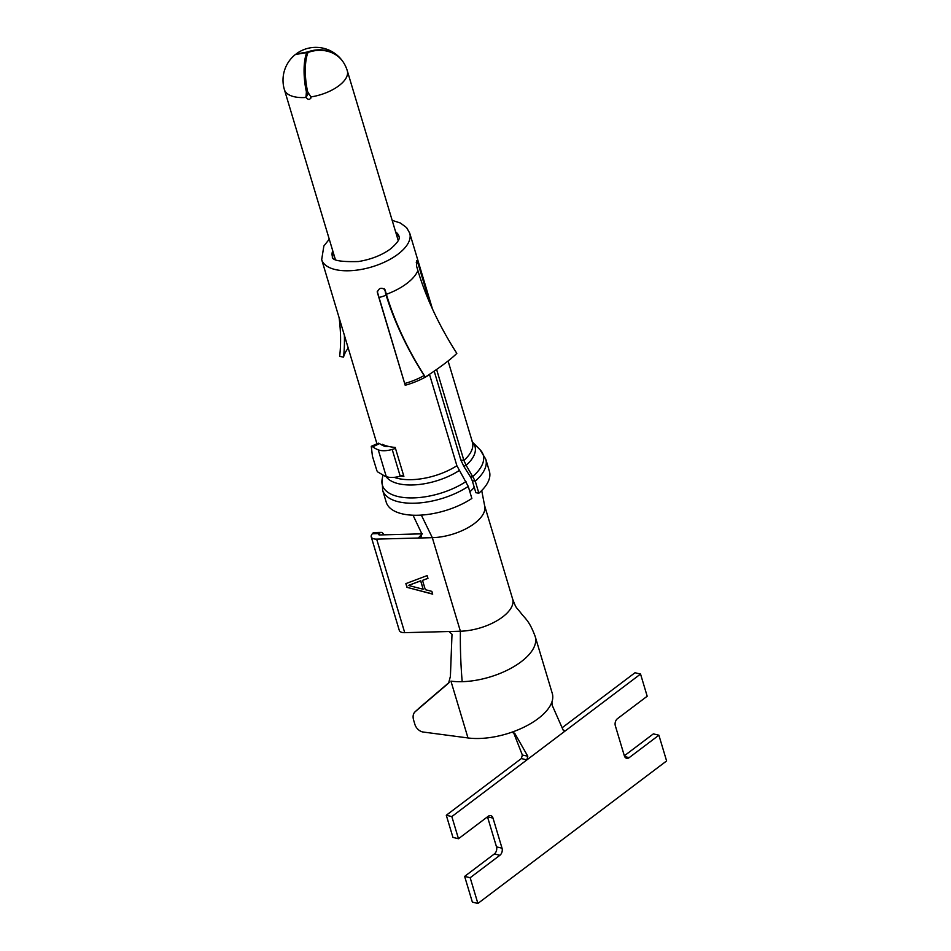 <?xml version="1.0" encoding="UTF-8"?>
<svg xmlns="http://www.w3.org/2000/svg" width="951" height="951" viewBox="0 0 951 951"><rect width="100%" height="100%" fill="white"/><g stroke="black" fill="none" stroke-linecap="round" stroke-linejoin="round"><path stroke-width="1.43" d="M563.182 730.166L565.512 730.725L564.228 731.046L562.968 729.667L552.055 704.976L551.949 701.862L551.532 702.979A55.158 25.641 163.3 0 1 513.73 731.533L511.709 732.258L514.669 733.209L527.793 756.223L526.854 759.92L640.546 674.057L647.191 696.227L617.484 718.659A5.254 3.638 -76.5 0 0 615.333 725.756L624.355 755.831A5.254 3.638 -76.5 0 0 626.614 758.292A5.254 3.638 -76.5 0 0 629.182 757.638L624.629 756.544M513.421 732.211L522.349 755.023L521.374 758.541L526.854 759.92L451.832 816.576L458.477 838.734L488.184 816.303A5.254 3.638 -76.5 0 1 490.752 815.649A5.254 3.638 -76.5 0 1 493.01 818.122L502.033 848.197A5.254 3.638 -76.5 0 1 499.881 855.294L470.174 877.725L477.889 903.45L666.603 760.943L658.888 735.206L629.182 757.638M640.546 674.057L635.006 672.737L562.255 727.67M534.926 635.732A55.158 25.641 163.3 0 1 535.175 636.433A55.158 25.641 163.3 0 1 535.235 636.623L552.281 693.434A55.158 25.641 163.3 0 1 551.949 701.862M535.235 636.623A55.158 25.641 163.3 0 1 515.121 665.866A55.158 25.641 163.3 0 1 462.186 681.677A55.158 25.641 163.3 0 1 450.94 681.142L467.987 737.952L423.1 732.02A7.881 5.017 -132.3 0 1 414.933 724.519L413.637 720.18A13.136 8.357 -132.3 0 1 415.052 711.835A13.136 8.357 -132.3 0 1 415.171 711.717L448.706 683.044M511.709 732.258A55.158 25.641 163.3 0 1 467.987 737.952M413.031 515.216L421.352 532.762L421.127 536.733L418.262 538.028L422.375 533.761M421.638 533.844L379.556 534.938A1.308 0.606 163.3 0 1 378.783 534.617A1.308 0.606 163.3 0 1 378.867 534.272L379.342 533.594L372.305 533.773A7.881 3.519 -91.5 0 1 374.1 532.572L381.149 532.394A7.881 3.519 88.5 0 0 379.342 533.594M474.24 487.292A42.022 19.531 163.3 0 1 469.853 491.762M436.604 369.464L463.898 460.439L466.145 465.312A47.181 21.932 163.3 0 0 472.397 442.06L480.017 449.68A52.638 24.464 -16.7 0 1 473.004 476.273L470.697 477.247L472.255 480.683L475.262 481.147L478.864 493.189A53.85 25.035 -16.7 0 0 489.385 471.256L485.783 459.226A53.85 25.035 163.3 0 1 475.262 481.147L466.145 465.312L463.803 466.311L460.855 460.011L434.191 371.14M394.225 477.343A45.969 21.374 -16.7 0 0 456.884 465.717L429.555 374.599A45.969 21.374 -16.7 0 1 405.197 385.262L377.238 291.422M404.853 383.455A42.022 19.531 -16.7 0 0 424.098 375.538M386.641 446.554L386.439 445.876M405.197 385.262L377.297 292.254C378.843 287.998 381.422 287.166 385.024 289.77L386.391 294.311L384.121 288.545M417.893 270.571A211.431 116.533 -127 0 0 456.825 353.356A45.969 5.124 -32.7 0 1 425.311 377.083A211.431 116.533 -127 0 1 386.391 294.311A45.969 21.374 -16.7 0 0 417.893 270.571L416.538 266.03L416.764 260.538L417.56 261.917L416.205 262.203M430.054 303.571L417.56 261.917M371.27 446.304L372.435 456.218L376.846 470.555L377.428 471.755L385.238 476.344L386.284 476.629L378.248 449.835A53.85 25.035 -16.7 0 1 372.756 446.851L371.27 446.304L378.415 443.178L379.532 443.57A45.969 21.374 -16.7 0 0 382.635 445.413L382.302 444.307A45.969 21.374 -16.7 0 0 395.188 447.422L403.878 476.38A45.969 21.374 -16.7 0 1 400.692 476.023M399.182 237.227A34.807 16.179 -16.7 0 0 396.21 233.803M332.707 257.174A34.807 16.179 163.3 0 1 333.314 252.681M484.558 505.445A39.407 18.319 163.3 0 1 484.57 505.48A39.407 18.319 163.3 0 1 484.677 505.896A39.407 18.319 163.3 0 1 477.188 521.255A39.407 18.319 163.3 0 1 474.49 523.454A39.407 18.319 163.3 0 1 471.458 525.582A39.407 18.319 163.3 0 1 432.313 537.672L376.655 539.11A9.189 4.279 163.3 0 1 371.235 536.887A9.189 4.279 163.3 0 1 371.829 534.45L372.305 533.773M408.419 585.436L420.663 580.906L423.171 589.251L408.419 585.436L420.758 580.764L423.171 589.251M535.163 636.445C529.315 620.599 525.095 618.59 521.112 613.3C515.537 606.072 516.631 609.532 512.541 598.773A39.407 18.319 163.3 0 1 512.637 599.047A39.407 18.319 163.3 0 1 512.577 604.515L512.541 604.646A39.407 18.319 163.3 0 1 505.254 614.81A39.407 18.319 163.3 0 1 502.556 617.009A39.407 18.319 163.3 0 1 499.525 619.137A39.407 18.319 163.3 0 1 482.87 627.054L482.621 627.125A39.407 18.319 163.3 0 1 460.391 631.226L404.722 632.665A9.189 4.279 163.3 0 1 399.313 630.442L371.235 536.887M406.98 587.338L432.693 594.149L431.861 591.367L425.311 589.668L422.517 580.383L427.962 578.374L427.13 575.593L405.863 583.629L406.98 587.338L432.646 593.971M405.994 583.581L407.076 587.195M422.517 580.383L427.938 578.279M448.943 631.523L451.998 634.234L450.405 676.363L448.599 683.139M419.415 707.853A13.136 8.357 47.7 0 1 419.546 707.734A13.136 8.357 47.7 0 1 419.664 707.627L449.3 682.295M383.788 534.831A7.881 3.519 88.5 0 0 381.149 532.394M382.635 445.413A45.969 21.374 -16.7 0 0 384.228 446.114A7.881 3.661 -16.7 0 0 388.65 446.447M378.248 449.835A15.763 7.323 -16.7 0 0 392.192 449.431L395.497 448.456M386.284 476.629L387.509 476.974A15.763 7.323 -16.7 0 0 400.205 476.166L403.521 475.191M344.369 63.955A32.833 28.744 145.3 0 0 343.584 62.623A32.833 28.744 145.3 0 0 308.017 52.483A32.833 10.604 83.6 0 0 307.637 91.688L310.097 95.671A2.627 2.164 23.4 0 1 310.941 96.919L310.941 98.06M398.255 240.639L347.293 70.754A32.833 15.264 -16.7 0 1 310.941 96.919C310.133 100.033 308.493 100.224 306.008 97.466A2.627 2.164 23.4 0 1 306.079 96.122L306.4 91.819A32.833 10.604 -96.4 0 1 306.793 52.626L295.428 54.48A32.833 32.833 0 0 0 284.397 89.632A32.833 15.264 -16.7 0 0 306.008 97.466L308.29 93.448M296.07 54.017L307.66 51.96A32.833 28.744 -34.7 0 1 342.027 60.388A32.833 28.744 -34.7 0 1 342.824 61.494M306.793 52.626L307.351 54.326M307.66 51.96L307.898 52.78M472.1 441.751L472.421 442.12A45.969 21.374 -16.7 0 1 463.898 460.439L460.855 460.011M470.697 477.247L463.803 466.311M478.864 493.189L475.869 492.713L472.255 480.683M425.311 377.083L424.919 376.822A214.807 118.399 -127 0 1 385.369 292.718M456.884 465.717L468.261 486.425A53.85 25.035 163.3 0 1 415.872 503.162A53.85 25.035 163.3 0 1 382.623 490.181L382.183 479.031A52.638 24.464 -16.7 0 0 409.144 497.896A52.638 24.464 -16.7 0 0 466.002 481.551M468.261 486.425L471.862 498.455A53.85 25.035 163.3 0 1 419.474 515.192A53.85 25.035 163.3 0 1 386.237 502.211L382.623 490.181M339.115 317.741A211.431 116.533 53 0 1 339.662 356.363L343.525 357.124A42.022 30.384 -173.3 0 1 348.232 348.137M344.381 335.287A214.807 118.399 53 0 1 343.525 357.124M658.888 735.206L653.361 733.875L624.343 755.795M521.374 758.541L446.292 815.245L452.949 837.403L458.477 838.734M470.174 877.725L464.635 876.394L494.342 853.962A5.254 3.638 103.5 0 0 496.505 846.865L487.494 816.826M464.635 876.394L472.362 902.119L477.889 903.45M451.832 816.576L446.292 815.245M527.793 756.223L522.349 755.023M386.142 295.238A42.022 19.531 163.3 0 1 379.069 297.52M376.941 443.82L321.688 259.635A45.969 21.374 163.3 0 0 352.12 270.607A45.969 21.374 163.3 0 0 397.934 254.226A45.969 21.374 -16.7 0 0 409.75 233.221L406.636 227.669L400.383 223.009L392.169 220.347M395.628 231.854A34.807 16.179 -16.7 0 1 399.051 236.43C398.493 236.87 402.535 238.392 390.659 248.817C381.933 255.189 371.199 259.421 358.468 261.537C340.101 262.048 331.412 260.348 332.375 256.437A34.807 16.179 163.3 0 1 332.719 250.731M421.341 515.085L432.313 537.672L460.391 631.226C460.165 648.13 460.76 664.939 462.186 681.677M376.655 539.11L404.722 632.665M419.664 707.627L415.171 711.717M378.867 534.272L379.045 534.866M372.756 446.851L379.532 443.57M400.205 476.166L392.192 449.431M306.4 91.819L307.399 90.595M306.079 96.122L308.041 92.925M459.143 470.579A47.181 21.932 163.3 0 1 386.07 476.57M499.881 855.294L494.342 853.962M502.033 848.197L496.505 846.865M493.01 818.122L487.518 816.802M472.421 442.12L448.076 360.976M432.467 308.968L409.75 233.221M329.272 239.212L323.851 246.012L321.688 259.635M419.546 707.734L415.052 711.835M335.358 259.516L284.397 89.632M347.293 70.754A32.833 32.833 0 0 0 343.584 62.623M342.027 60.388A32.833 32.833 0 0 0 296.688 53.529M484.57 505.48L512.637 599.047M481.705 490.538L484.665 505.896M485.783 459.226L480.017 449.68M382.873 475.631L382.183 479.031"/></g></svg>
